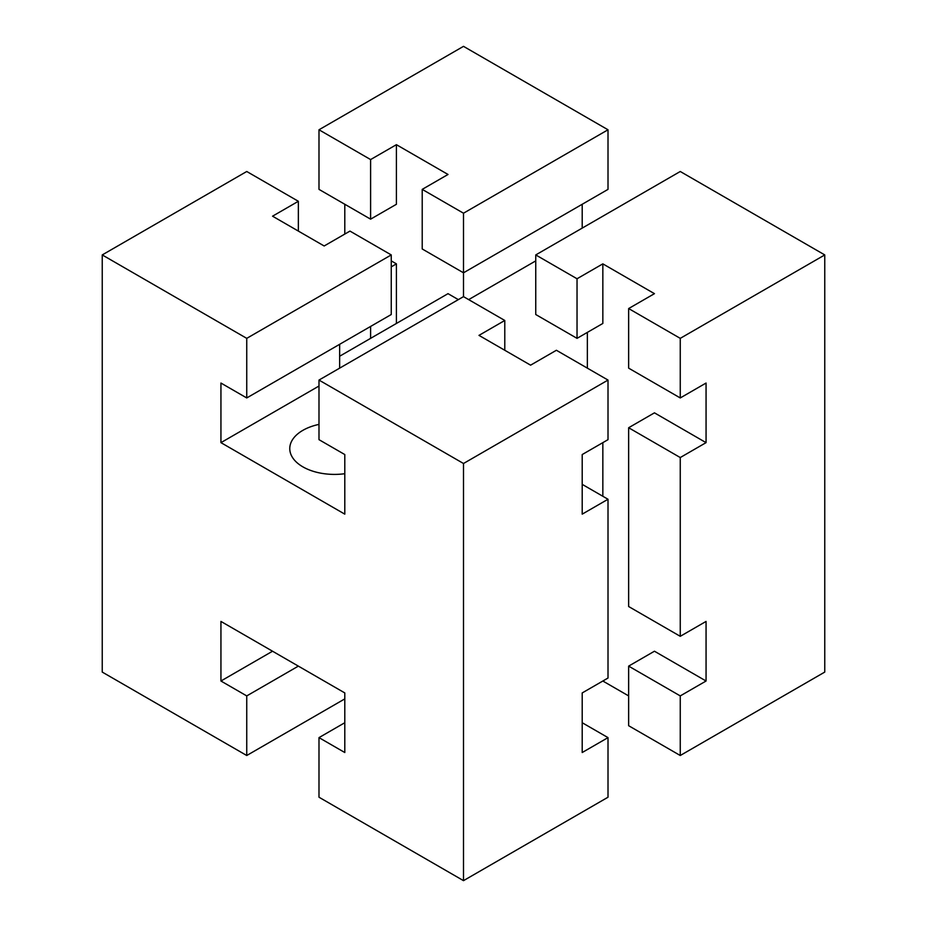 <?xml version="1.0" encoding="UTF-8"?>
<svg xmlns="http://www.w3.org/2000/svg" width="927" height="927" viewBox="0 0 927 927"><rect width="100%" height="100%" fill="white"/><g stroke="black" fill="none" stroke-linecap="round" stroke-linejoin="round"><path stroke-width="1.39" d="M318.992 424.392A44.705 25.805 0 0 0 302.862 430.348A44.705 25.805 0 0 0 289.769 448.598A44.705 25.805 0 0 0 344.798 473.709M102.237 254.925L102.237 672.075L246.744 755.505L246.744 695.91L220.939 681.009L220.939 621.426L344.798 692.933L344.798 752.527L318.992 737.625L318.992 797.22L463.5 880.65L463.5 463.5L318.992 380.07L318.992 439.665L344.798 454.554L344.798 514.149L220.939 442.642L220.939 383.048L246.744 397.95L246.744 338.355L102.237 254.925L246.744 171.495L298.355 201.286L272.55 216.188L324.16 245.979L349.966 231.09L391.252 254.925L391.252 314.52L246.744 397.95M504.786 350.267L504.786 320.475L478.981 335.377L530.592 365.168L556.397 350.267L608.008 380.07L463.5 463.5M582.202 484.357L608.008 499.259L582.202 514.149L582.202 454.554L608.008 439.665L608.008 380.07M582.202 722.724L608.008 737.625L582.202 752.527L582.202 692.933L608.008 678.031L608.008 499.259M458.332 299.618L448.019 293.662L339.641 356.235M504.786 320.475L463.5 296.64L463.5 272.805L608.008 189.375L608.008 129.78L463.5 213.21L463.5 272.805L422.214 248.969L422.214 189.375L463.5 213.21M422.214 189.375L448.019 174.473L396.408 144.682L370.603 159.571L318.992 129.78L463.5 46.35L608.008 129.78M318.992 129.78L318.992 189.375L370.603 219.166L396.408 204.276L396.408 144.682M344.798 234.067L344.798 204.276M396.408 323.453L396.408 263.859L391.252 260.881M680.256 397.95L680.256 338.355L628.645 308.552L628.645 368.146L680.256 397.95L706.061 383.048L706.061 442.642L680.256 457.544L628.645 427.741L628.645 606.525L680.256 636.316L706.061 621.426L706.061 681.009L680.256 695.91L628.645 666.119L654.45 651.217L706.061 681.009M396.408 263.859L391.252 266.849M628.645 427.741L654.45 412.839L706.061 442.642M628.645 695.91L602.84 681.021L582.202 692.933M602.84 263.859L602.84 323.453L577.034 338.355L577.034 278.76L602.84 263.859L654.45 293.662L628.645 308.552M587.359 368.146L587.359 332.399M602.84 442.642L602.84 496.269M468.668 299.618L535.748 260.881M220.939 442.642L318.992 386.026M370.603 338.355L370.603 326.431M339.641 344.311L339.641 368.146M463.5 880.65L608.008 797.22L608.008 737.625M577.034 338.355L535.748 314.52L535.748 254.925L577.034 278.76M344.798 698.888L246.744 755.505M246.744 695.91L298.355 666.119M220.939 681.009L272.55 651.217M318.992 737.625L344.798 722.724M628.645 666.119L628.645 725.714L680.256 755.505L824.763 672.075L824.763 254.925L680.256 338.355M298.355 231.09L298.355 201.286M370.603 219.166L370.603 159.571M680.256 636.316L680.256 457.544M582.202 204.276L582.202 228.112M535.748 254.925L680.256 171.495L824.763 254.925M463.5 296.64L318.992 380.07M246.744 338.355L391.252 254.925M680.256 755.505L680.256 695.91"/></g></svg>
